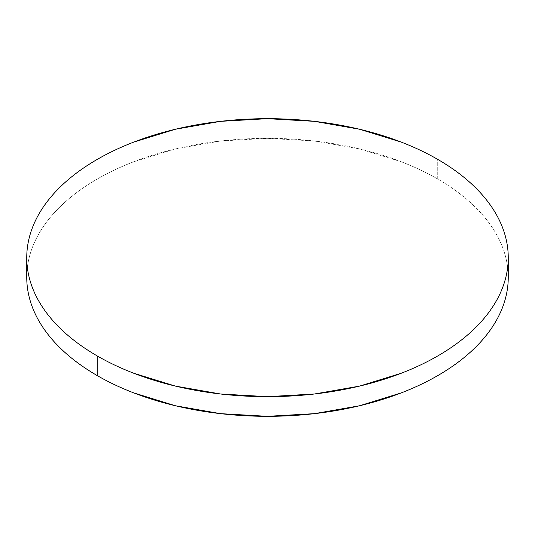 <?xml version="1.0" encoding="UTF-8"?>
<svg xmlns="http://www.w3.org/2000/svg" width="535" height="535" viewBox="0 0 535 535"><rect width="100%" height="100%" fill="white"/><g stroke="black" fill="none" stroke-linecap="round" stroke-linejoin="round"><path stroke-width="0.4" stroke-dasharray="2.67 2.01" d="M437.737 179.044L437.737 159.39L437.737 179.044A240.75 138.993 0 0 0 175.366 148.911A240.75 138.993 0 0 0 26.75 277.331C26.75 268.202 28.295 259.161 31.378 250.213C34.461 241.258 39.028 232.571 45.074 224.138C51.126 215.705 58.542 207.694 67.323 200.11C76.104 192.52 86.088 185.498 97.263 179.044C108.444 172.591 120.602 166.826 133.743 161.757L175.366 148.911L220.534 141.006L267.5 138.331L314.466 141.006L359.634 148.911L401.257 161.757C414.398 166.826 426.555 172.591 437.737 179.044A240.75 138.993 0 0 1 508.25 277.331C508.25 268.202 506.705 259.161 503.622 250.213C500.539 241.258 495.972 232.571 489.926 224.138C483.874 215.705 476.458 207.694 467.677 200.11C458.896 192.52 448.912 185.498 437.737 179.044"/><path stroke-width="0.8" d="M508.25 277.331C508.25 286.452 506.705 295.494 503.622 304.448C500.539 313.396 495.972 322.09 489.926 330.523C483.874 338.949 476.458 346.961 467.677 354.551C458.896 362.141 448.912 369.157 437.737 375.61C426.555 382.07 414.398 387.828 401.257 392.897L359.634 405.744L314.466 413.655L267.5 416.324L220.534 413.655L175.366 405.744L133.743 392.897C120.602 387.828 108.444 382.07 97.263 375.61C86.088 369.157 76.104 362.141 67.323 354.551C58.542 346.961 51.126 338.949 45.074 330.523C39.028 322.09 34.461 313.396 31.378 304.448C28.295 295.494 26.75 286.452 26.75 277.331A240.75 138.993 0 0 0 97.263 375.61A240.75 138.993 0 0 0 359.634 405.744A240.75 138.993 0 0 0 508.25 277.331L508.25 257.669A240.75 138.993 180 0 1 359.634 386.089A240.75 138.993 180 0 1 97.263 355.956L97.263 375.61L97.263 355.956A240.75 138.993 180 0 1 26.75 257.669A240.75 138.993 180 0 1 175.366 129.256A240.75 138.993 180 0 1 437.737 159.39A240.75 138.993 180 0 1 508.25 257.669C508.25 248.548 506.705 239.506 503.622 230.552C500.539 221.604 495.972 212.91 489.926 204.477C483.874 196.051 476.458 188.039 467.677 180.449C458.896 172.858 448.912 165.843 437.737 159.39C426.555 152.93 414.398 147.172 401.257 142.103L359.634 129.256L314.466 121.345L267.5 118.676L220.534 121.345L175.366 129.256L133.743 142.103C120.602 147.172 108.444 152.93 97.263 159.39C86.088 165.843 76.104 172.858 67.323 180.449C58.542 188.039 51.126 196.051 45.074 204.477C39.028 212.91 34.461 221.604 31.378 230.552C28.295 239.506 26.75 248.548 26.75 257.669C26.75 266.798 28.295 275.839 31.378 284.787C34.461 293.742 39.028 302.429 45.074 310.862C51.126 319.295 58.542 327.306 67.323 334.89C76.104 342.48 86.088 349.502 97.263 355.956C108.444 362.409 120.602 368.174 133.743 373.243L175.366 386.089L220.534 393.994L267.5 396.669L314.466 393.994L359.634 386.089L401.257 373.243C414.398 368.174 426.555 362.409 437.737 355.956C448.912 349.502 458.896 342.48 467.677 334.89C476.458 327.306 483.874 319.295 489.926 310.862C495.972 302.429 500.539 293.742 503.622 284.787C506.705 275.839 508.25 266.798 508.25 257.669M26.75 277.331L26.75 257.669"/></g></svg>
